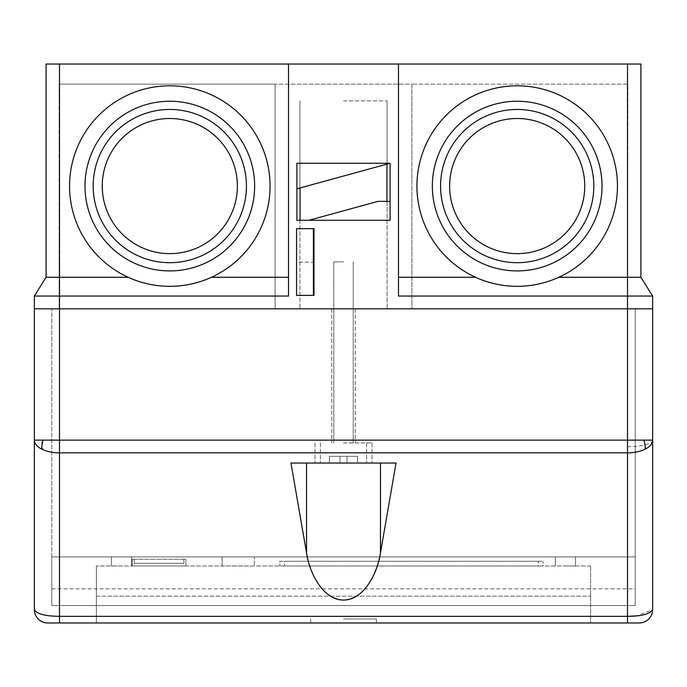 <?xml version="1.0" encoding="UTF-8"?>
<svg xmlns="http://www.w3.org/2000/svg" width="687" height="687" viewBox="0 0 687 687"><rect width="100%" height="100%" fill="white"/><g stroke="black" fill="none" stroke-linecap="round" stroke-linejoin="round"><path stroke-width="0.52" stroke-dasharray="3.44 2.58" d="M47.764 622.972A13.414 13.414 -53.3 0 1 34.35 609.567C37.098 614.032 45.479 616.291 59.494 616.333L59.494 622.972L627.506 622.972L627.506 452.819A25.144 12.692 180 0 0 652.65 440.127L652.65 308.798L59.159 308.798L411.899 308.798L411.899 84.14L275.101 84.14L411.899 84.14L411.899 308.798L627.841 308.798L627.506 296.054L398.486 296.054L398.486 64.028L46.089 64.028L46.089 277.282L59.494 277.282L59.494 64.028M34.35 609.567L34.35 440.127A25.144 12.692 180 0 0 43.066 449.736A25.144 12.692 180 0 0 59.494 452.819L59.494 440.127L652.65 440.127A25.144 6.578 180 0 1 627.506 446.705L627.506 84.14L411.899 84.14L627.841 84.14L627.506 308.798L652.65 308.798L652.65 296.054L627.506 296.054L627.506 277.282L558.823 277.282A100.259 100.259 0 0 0 617.441 186.074A100.259 100.259 0 0 1 558.823 277.282C531.068 289.27 503.313 289.27 475.55 277.282A100.259 100.259 0 0 1 416.932 186.074A100.259 100.259 0 0 0 517.191 286.333A100.259 100.259 0 0 0 617.441 186.074A100.259 100.259 0 0 0 517.191 85.815A100.259 100.259 0 0 0 475.55 277.282C503.313 289.27 531.068 289.27 558.823 277.282M343.5 622.972L376.356 622.972L343.5 622.972M343.5 618.953L376.356 618.953L343.5 618.953M565.47 565.976L575.534 565.976L565.47 565.976M565.47 556.917L575.534 556.917L565.47 556.917M121.53 565.976L111.466 565.976L121.53 565.976M121.53 556.917L111.466 556.917L121.53 556.917M306.531 552.837C312.834 582.361 325.157 598.094 343.5 600.043C361.843 598.094 374.166 582.361 380.469 552.837L396.038 463.038L290.962 463.038L306.531 552.837L306.531 463.038L290.962 463.038L380.469 463.038L306.531 463.038M343.5 463.038L372.002 463.038L343.5 463.038M343.5 442.917L372.002 442.917L343.5 442.917M590.622 622.972L96.378 622.972L590.622 622.972L590.622 565.976L590.622 622.972M627.506 622.972L639.236 622.972A13.414 13.414 -93 0 0 652.65 609.567L637.132 615.818M96.378 622.972L96.378 565.976L96.378 622.972M96.378 596.153L590.622 596.153L96.378 596.153M590.622 565.976L96.378 565.976L590.622 565.976M627.506 446.705L627.506 452.819L59.494 452.819L59.494 616.333L627.892 616.333M185.911 565.976L132.256 565.976L185.911 565.976L185.911 559.27L185.911 565.976M543.031 565.976L279.789 565.976L543.031 565.976L543.031 561.279L543.031 565.976M254.31 565.976L222.124 565.976L254.31 565.976L254.31 556.917L254.31 565.976M288.514 64.028L288.514 296.054L288.514 64.028L288.514 296.054L34.35 296.054L34.35 308.798L59.494 308.798L34.35 308.798L34.35 440.127L41.718 440.127A25.144 17.785 -90 0 0 43.066 449.736M132.256 565.976L132.256 559.27L132.256 565.976M132.256 559.27L185.911 559.27L132.256 559.27M279.789 561.279L543.031 561.279L279.789 561.279L279.789 565.976L279.789 561.279M222.124 556.917L222.124 565.976L222.124 556.917L254.31 556.917L222.124 556.917M396.038 463.038L380.469 463.038L396.038 463.038M635.217 308.798L51.783 308.798L635.217 308.798L635.217 605.539L635.217 308.798M183.893 559.27L134.274 559.27L183.893 559.27L183.893 563.288L134.274 563.288L134.274 559.27L134.274 563.288L183.893 563.288L183.893 559.27M284.487 561.279L538.333 561.279L284.487 561.279L284.487 565.976L284.487 561.279M635.217 556.917L51.783 556.917L635.217 556.917L635.217 605.539L635.217 556.917M51.783 605.539L51.783 308.798L51.783 605.539L51.783 556.917L51.783 605.539L635.217 605.539L51.783 605.539M538.333 565.976L284.487 565.976L538.333 565.976L538.333 561.279L538.333 565.976M51.783 588.845L635.217 588.845M69.559 186.074A100.259 100.259 0 0 0 169.809 286.333A100.259 100.259 0 0 0 270.068 186.074A100.259 100.259 0 0 1 211.45 277.282A100.259 100.259 0 0 0 169.809 85.815A100.259 100.259 0 0 0 128.177 277.282A100.259 100.259 0 0 1 169.809 85.815A100.259 100.259 0 0 1 270.068 186.074A100.259 100.259 0 0 0 169.809 85.815A100.259 100.259 0 0 0 69.559 186.074M211.45 277.282C183.687 289.27 155.932 289.27 128.177 277.282C155.932 289.27 183.687 289.27 211.45 277.282L288.514 277.282M343.5 210.815L378.039 201.351L387.09 201.351L378.039 201.351L308.961 220.278L390.104 220.278L296.896 220.278L296.896 163.274L390.104 163.274L390.104 220.278L390.104 163.274L296.896 163.274L296.896 220.278L390.104 220.278L390.104 163.274L296.896 163.274L296.896 220.278L308.961 220.278L343.5 210.815M300.039 220.278L299.91 187.989L343.5 176.044L296.896 188.813L390.104 163.274L343.5 176.044L386.961 164.133L386.961 201.351L390.104 201.351L378.039 201.351L308.961 220.278M343.5 100.912L387.09 100.912L343.5 100.912M84.982 186.074A84.836 84.836 0 0 1 169.809 101.247A84.836 84.836 0 0 1 254.645 186.074A84.836 84.836 0 0 0 169.809 101.247A84.836 84.836 0 0 0 84.982 186.074A84.836 84.836 0 0 1 169.809 101.247A84.836 84.836 0 0 1 254.645 186.074A84.836 84.836 0 0 1 169.809 270.91A84.836 84.836 0 0 1 84.982 186.074A84.836 84.836 0 0 0 169.809 270.91A84.836 84.836 0 0 0 254.645 186.074A84.836 84.836 0 0 1 169.809 270.91A84.836 84.836 0 0 1 84.982 186.074M432.355 186.074A84.836 84.836 0 0 1 517.191 101.247A84.836 84.836 0 0 1 602.018 186.074A84.836 84.836 0 0 0 517.191 101.247A84.836 84.836 0 0 0 432.355 186.074A84.836 84.836 0 0 1 517.191 101.247A84.836 84.836 0 0 1 602.018 186.074A84.836 84.836 0 0 1 517.191 270.91A84.836 84.836 0 0 1 432.355 186.074A84.836 84.836 0 0 0 517.191 270.91A84.836 84.836 0 0 0 602.018 186.074A84.836 84.836 0 0 1 517.191 270.91A84.836 84.836 0 0 1 432.355 186.074M93.192 186.074A76.618 76.618 0 0 0 169.809 262.692A76.618 76.618 0 0 0 246.427 186.074A76.618 76.618 0 0 1 169.809 262.692A76.618 76.618 0 0 1 93.192 186.074A76.618 76.618 0 0 0 169.809 262.692A76.618 76.618 0 0 0 246.427 186.074A76.618 76.618 0 0 0 169.809 109.456A76.618 76.618 0 0 0 93.192 186.074A76.618 76.618 0 0 1 169.809 109.456A76.618 76.618 0 0 1 246.427 186.074A76.618 76.618 0 0 0 169.809 109.456A76.618 76.618 0 0 0 93.192 186.074M440.573 186.074A76.618 76.618 0 0 0 517.191 262.692A76.618 76.618 0 0 0 593.808 186.074A76.618 76.618 0 0 1 517.191 262.692A76.618 76.618 0 0 1 440.573 186.074A76.618 76.618 0 0 0 517.191 262.692A76.618 76.618 0 0 0 593.808 186.074A76.618 76.618 0 0 0 517.191 109.456A76.618 76.618 0 0 0 440.573 186.074A76.618 76.618 0 0 1 517.191 109.456A76.618 76.618 0 0 1 593.808 186.074A76.618 76.618 0 0 0 517.191 109.456A76.618 76.618 0 0 0 440.573 186.074M102.251 186.074A67.566 67.566 0 0 1 169.809 118.508A67.566 67.566 0 0 1 237.376 186.074A67.566 67.566 0 0 0 169.809 118.508A67.566 67.566 0 0 0 102.251 186.074A67.566 67.566 0 0 1 169.809 118.508A67.566 67.566 0 0 1 237.376 186.074A67.566 67.566 0 0 1 169.809 253.64A67.566 67.566 0 0 1 102.251 186.074A67.566 67.566 0 0 0 169.809 253.64A67.566 67.566 0 0 0 237.376 186.074A67.566 67.566 0 0 1 169.809 253.64A67.566 67.566 0 0 1 102.251 186.074M449.624 186.074A67.566 67.566 0 0 1 517.191 118.508A67.566 67.566 0 0 1 584.749 186.074A67.566 67.566 0 0 0 517.191 118.508A67.566 67.566 0 0 0 449.624 186.074A67.566 67.566 0 0 1 517.191 118.508A67.566 67.566 0 0 1 584.749 186.074A67.566 67.566 0 0 1 517.191 253.64A67.566 67.566 0 0 1 449.624 186.074A67.566 67.566 0 0 0 517.191 253.64A67.566 67.566 0 0 0 584.749 186.074A67.566 67.566 0 0 1 517.191 253.64A67.566 67.566 0 0 1 449.624 186.074M627.506 64.028L627.506 277.282L640.911 277.282L640.911 64.028L398.486 64.028L398.486 277.282L398.486 64.028M128.177 277.282L59.494 277.282L59.494 440.127L41.718 440.127M296.561 228.659L296.561 295.384L313.993 295.384L296.561 295.384L296.561 228.659L313.993 228.659L313.993 295.384L313.993 228.659L296.561 228.659L296.561 295.384L313.993 295.384L313.993 228.659M398.486 277.282L398.486 296.054L398.486 277.282L475.55 277.282M416.932 186.074A100.259 100.259 0 0 1 517.191 85.815A100.259 100.259 0 0 1 617.441 186.074A100.259 100.259 0 0 0 517.191 85.815A100.259 100.259 0 0 0 416.932 186.074M313.993 261.18L313.392 262.185L296.561 262.185M343.5 308.798L299.91 308.798L343.5 308.798M640.911 277.282L652.65 296.054M34.35 296.054L46.089 277.282M313.392 295.384L313.392 262.185M411.899 84.14L411.899 308.798L411.899 84.14M275.101 308.798L275.101 84.14L275.101 308.798L275.101 84.14L59.494 84.14L275.101 84.14L275.101 308.798M59.159 308.798L59.159 84.14L59.159 308.798M390.104 163.274L386.961 164.133M300.039 187.955L296.896 188.813M386.961 201.351L390.104 201.351M59.494 84.14L59.494 308.798L59.494 84.14M343.5 261.85L333.779 261.85L343.5 261.85M347.021 463.038L329.417 463.038L357.583 463.038L357.583 456.331L347.021 456.331L347.021 463.038L329.417 463.038L347.021 463.038L347.021 456.331L339.979 456.331L339.979 463.038L339.979 456.331L329.417 456.331L329.417 463.038L329.417 456.331L339.979 456.331L339.979 463.038L339.979 456.331L347.021 456.331L347.021 463.038L347.021 456.331L357.583 456.331L357.583 463.038L347.021 463.038L347.021 456.331L347.021 463.038L347.021 456.331L339.979 456.331L339.979 463.038L339.979 456.331L329.417 456.331L329.417 463.038L329.417 456.331L339.979 456.331L339.979 463.038L339.979 456.331L347.021 456.331L347.021 463.038M357.583 456.331L347.021 456.331L357.583 456.331L357.583 463.038L357.583 456.331M380.469 463.038L380.469 552.837M376.356 618.953L376.356 622.972M575.534 556.917L575.534 565.976L575.534 556.917M131.586 556.917L131.586 565.976L131.586 556.917M372.002 442.917L372.002 463.038L372.002 442.917M355.239 308.798L355.239 442.917L355.239 308.798M310.644 618.953L310.644 622.972M555.414 556.917L555.414 565.976L555.414 556.917M111.466 556.917L111.466 565.976L111.466 556.917M314.998 442.917L314.998 463.038L314.998 442.917M331.761 308.798L331.761 442.917L331.761 308.798M387.09 100.912L387.09 164.099L387.09 100.912M387.09 201.351L387.09 308.798L387.09 201.351M299.91 100.912L299.91 187.989L299.91 100.912M299.91 220.278L299.91 308.798L299.91 220.278M333.779 261.85L333.779 442.917L333.779 261.85M320.365 442.917L320.365 463.038L320.365 442.917M353.221 261.85L353.221 442.917L353.221 261.85M366.635 442.917L366.635 463.038L366.635 442.917"/><path stroke-width="1.03" d="M627.506 622.972L627.506 616.333C641.521 616.291 649.902 614.032 652.65 609.567L652.65 440.127L652.65 609.567A13.414 13.414 28.6 0 1 639.236 622.972L47.764 622.972A13.414 13.414 0 0 1 34.35 609.567L34.35 440.127L59.494 440.127L59.494 308.798L652.65 308.798L34.35 308.798L59.494 308.798L59.494 296.054L288.514 296.054L288.514 64.028L640.911 64.028L640.911 277.282L627.506 277.282L627.506 296.054L652.65 296.054L640.911 277.282M652.65 296.054L652.65 440.127L59.494 440.127L59.494 452.819A25.144 12.692 180 0 1 41.718 449.1A25.144 12.692 180 0 1 34.35 440.127L34.35 296.054L59.494 296.054L59.494 277.282L128.177 277.282M652.65 440.127A25.144 12.692 180 0 1 645.282 449.1A25.144 12.692 180 0 1 627.506 452.819L627.506 296.054L398.486 296.054L398.486 64.028M34.35 609.567A13.414 13.414 0 0 0 47.764 622.972L59.494 622.972L59.494 616.333C44.981 616.162 36.6 613.903 34.35 609.567L34.505 610.305M627.892 616.333L637.132 615.818M306.531 552.837L290.962 463.038L396.038 463.038L380.469 552.837C377.876 572.511 363.818 600.361 343.5 600.043C323.182 600.361 309.124 572.511 306.531 552.837L306.531 463.038M617.441 186.074A100.259 100.259 0 0 1 517.191 286.333A100.259 100.259 0 0 1 416.932 186.074A100.259 100.259 0 0 1 517.191 85.815A100.259 100.259 0 0 1 617.441 186.074M270.068 186.074A100.259 100.259 0 0 1 169.809 286.333A100.259 100.259 0 0 1 69.559 186.074A100.259 100.259 0 0 1 169.809 85.815A100.259 100.259 0 0 1 270.068 186.074M386.961 164.133L386.961 201.351M432.355 186.074A84.836 84.836 0 0 1 517.191 101.247A84.836 84.836 0 0 1 602.018 186.074A84.836 84.836 0 0 1 517.191 270.91A84.836 84.836 0 0 1 432.355 186.074M84.982 186.074A84.836 84.836 0 0 1 169.809 101.247A84.836 84.836 0 0 1 254.645 186.074A84.836 84.836 0 0 1 169.809 270.91A84.836 84.836 0 0 1 84.982 186.074M593.808 186.074A76.618 76.618 0 0 1 517.191 262.692A76.618 76.618 0 0 1 440.573 186.074A76.618 76.618 0 0 1 517.191 109.456A76.618 76.618 0 0 1 593.808 186.074M246.427 186.074A76.618 76.618 0 0 1 169.809 262.692A76.618 76.618 0 0 1 93.192 186.074A76.618 76.618 0 0 1 169.809 109.456A76.618 76.618 0 0 1 246.427 186.074M449.624 186.074A67.566 67.566 0 0 1 517.191 118.508A67.566 67.566 0 0 1 584.749 186.074A67.566 67.566 0 0 1 517.191 253.64A67.566 67.566 0 0 1 449.624 186.074M102.251 186.074A67.566 67.566 0 0 1 169.809 118.508A67.566 67.566 0 0 1 237.376 186.074A67.566 67.566 0 0 1 169.809 253.64A67.566 67.566 0 0 1 102.251 186.074M59.494 64.028L59.494 277.282L46.089 277.282L46.089 64.028L288.514 64.028M398.486 277.282L475.55 277.282M558.823 277.282L627.506 277.282L627.506 64.028M313.993 295.384L313.993 228.659L296.561 228.659L296.561 295.384L313.993 295.384M296.896 220.278L390.104 220.278L390.104 163.274L296.896 163.274L296.896 220.278M211.45 277.282L288.514 277.282M46.089 277.282L34.35 296.054M300.039 220.278L300.039 187.955M313.392 295.384L313.392 228.659M296.896 188.813L390.104 163.274M390.104 201.351L378.039 201.351L308.961 220.278M41.718 449.1A25.144 15.354 -63.2 0 1 43.066 440.127M645.282 449.1A25.144 15.354 -116.8 0 0 643.934 440.127M627.506 616.333L59.494 616.333L59.494 452.819L627.506 452.819L627.506 616.333M380.469 463.038L380.469 552.837"/></g></svg>
